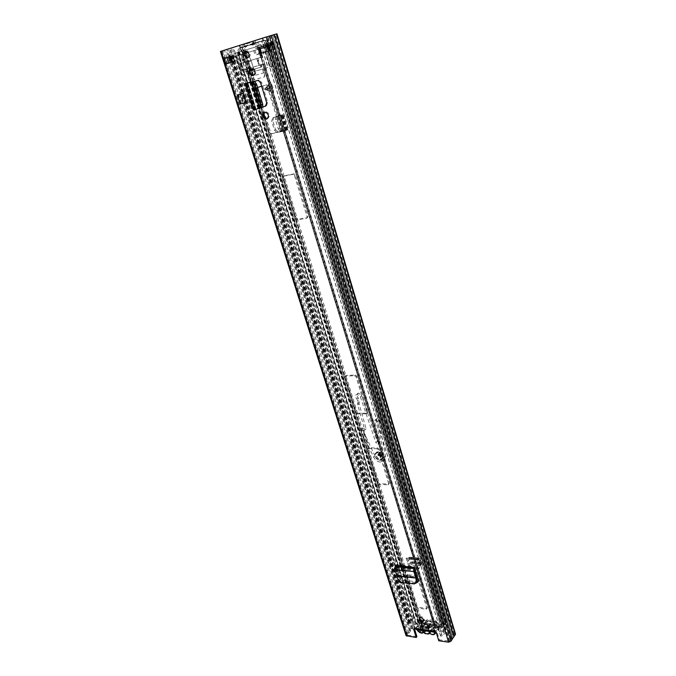 <?xml version="1.0" encoding="UTF-8"?>
<svg xmlns="http://www.w3.org/2000/svg" width="676" height="676" viewBox="0 0 676 676"><rect width="100%" height="100%" fill="white"/><g stroke="black" fill="none" stroke-linecap="round" stroke-linejoin="round"><path stroke-width="0.51" stroke-dasharray="3.38 2.54" d="M433.274 632.009L418.385 629.652L418.022 628.503L420.514 626.77L421.224 625.03C421.232 623.99 422.052 623.441 423.675 623.365L436.764 625.511L436.62 626.297L434.144 628.012L433.595 630.649L416.999 628.308L416.348 629.179M435.893 625.004L437.11 626.669L436.966 627.455L434.491 629.17L433.95 631.815L433.595 630.657L417.836 628.562M419.754 617.746L420.869 616.749C422.475 616.791 423.641 617.619 424.367 619.241L423.784 620.999M263.555 116.002C263.099 114.007 263.589 112.715 265.034 112.131L266.581 111.903C269.851 113.94 270.256 116.111 267.789 118.418L267.476 118.503M246.022 51.148L247.433 50.852L249.985 53.463C250.466 55.863 249.816 57.24 248.033 57.595M250.12 72.687C249.647 70.625 250.128 69.273 251.582 68.631L253.23 68.352C256.457 70.439 256.846 72.678 254.396 75.07L253.779 75.247M253.331 110.095L262.888 106.977M395.46 565.55L397.209 571.135L397.902 570.307L400.767 578.2L403.361 580.304L402.676 581.14L416.754 582.627M402.676 581.14L400.074 579.036L400.767 578.2M397.209 571.135L400.074 579.036M238.028 94.826L240.876 103.825L245.836 102.49M240.31 94.116L243.892 93.127L240.31 94.116L243.149 103.107L242.6 103.31L246.732 102.152L243.149 103.107M243.892 93.127L246.732 102.152M403.361 580.304L416.991 581.732M418.292 581.681L418.934 580.084L416.915 572.166L415.191 566.513L415.013 569.015M397.902 570.307L396.161 564.722L395.342 568.786L396.542 571.938L395.84 572.775M265.862 105.929L266.505 105.718L267.688 102.338L261.561 82.396L259.254 80.072L247.602 82.641M257.21 108.878L254.97 109.74M258.215 108.49L262.922 106.909M228.463 63.206L227.009 63.645L225.192 57.899L226.646 57.452M235.561 61.051L234.513 61.372L235.561 61.051L233.744 55.255L232.688 55.584M274.608 49.145L272.825 43.205L267.037 44.979L268.837 44.422L270.637 50.404L275.622 48.841L273.839 42.892L271 43.763L272.791 49.728L275.622 48.841M433.536 630.962L434.524 629.973L436.89 631.646L439.4 639.868L438.758 640.755M414.295 628.173L415.022 627.286L416.999 628.308L433.637 630.742M416.898 636.623L407.358 635.178L412.047 628.883L414.506 628.984M272.597 35.169L451.678 634.139L452.303 633.26L273.611 34.873L272.597 35.169L275.284 34.324L222.074 50.937L233.583 47.481L415.225 628.3M451.678 634.139L454.145 634.73L449.675 641.093L439.4 639.868M231.15 62.353L229.646 62.826L227.837 57.088L229.789 56.488L231.598 62.209L231.15 62.353L229.341 56.623M241.678 51.232L246.757 58.237L249.537 57.308L251.261 60.916L249.596 57.325L243.647 50.624L234.631 53.429L235.527 56.294L230.339 57.891L229.122 55.102L229.57 56.547L231.285 56.032L233.085 61.753L231.564 62.234M271.017 43.754L272.808 49.72L270.586 50.421L268.786 44.439L271 43.763M229.663 62.817L227.854 57.08L225.573 57.781L227.398 63.527L229.646 62.826M220.435 51.444L233.583 47.481M273.611 34.873L276.966 33.8M452.303 633.26L455.514 634.113M406.022 635.541L410.881 628.722L413.146 627.852L415.334 628.156M414.422 628.156L232.552 47.785M409.428 630.632L226.046 49.787M407.51 633.158L222.97 50.7M232.688 55.576L233.744 55.255M233.085 61.753L231.598 62.209M231.285 56.032L229.789 56.488M272.825 43.205L273.839 42.892M417.126 629.973L417.379 628.562M420.514 626.77L420.869 627.919L418.309 629.931M416.796 629.787L417.227 628.494M420.869 627.919L421.579 626.179C421.587 625.139 422.407 624.582 424.029 624.514L436.248 626.153M248.92 82.269L249.943 81.914M262.66 107.163L255.993 109.343M400.192 582.399L400.978 581.918L415.199 583.422L414.464 583.92M416.239 573.011L416.915 572.166M415.85 583.371L415.199 583.422M400.978 581.918L398.696 579.509L397.868 575.006L396.542 571.938M239.76 94.31L242.6 103.31M240.876 103.825L240.107 104.104M426.97 623.264L427.671 625.055L428.711 624.37L430.291 625.41L433.299 624.109L429.336 621.092C427.731 620.982 426.936 621.658 426.953 623.111L422.661 622.689L423.015 623.83L427.359 624.413L428.576 625.925C431.465 627.852 433.147 627.624 433.612 625.249L429.902 627.058L428.119 626.221L425.61 629.61L427.038 630.446L428.043 629.939L429.353 631.578L433.434 632.144L433.206 631.409M430.553 626.551L428.043 629.939M422.889 626.804L427.409 627.413L431.508 621.886L428.863 620.779L426.708 621.252L422.593 626.753L426.311 627.269M434.212 630.852L430.088 627.886L427.443 628.367L429.032 630.429L427.79 628.798L425.846 627.75L421.976 629.449L417.988 628.9L418.351 630.049L422.365 630.607L425.61 629.61M433.189 631.35L429.032 630.429M421.976 629.449L422.365 627.674L419.213 626.398C417.202 626.322 416.416 627.277 416.864 629.255M433.612 625.249L438.031 625.841L437.676 624.692L433.299 624.109M424.503 632.93L428.525 627.142L432.175 628.257L433.316 627.801L429.446 633.37M427.671 625.055L425.153 628.443M422.661 622.689L417.988 628.9M430.291 625.41L427.79 628.798M437.676 624.692L433.079 630.987M438.031 625.841L433.434 632.144M428.119 626.221L427.359 624.413M423.015 623.83L418.427 629.947M427.443 628.367L426.531 627.717M422.931 627.227L422.365 627.674M250.323 69.045L249.571 68.132L242.988 70.135L240.884 63.367L262.533 56.835L264.629 63.713L261.798 64.533L261.595 66.966L253.525 69.324M446.025 621.193L273.67 44.574L273.239 44.7L446.025 621.193L444.884 621.895L445.256 622.326L444.478 624.024L441.96 627.243L435.843 626.415L435.454 624.835L434.583 624.32L419.526 622.309L415.732 623.703L409.724 622.85L412.081 619.74L414.565 617.923L238.991 55.229L414.565 617.923M273.239 44.7L238.991 55.229M259.804 48.833L262.28 56.945L259.804 48.833L233.144 57.029L237.808 55.601L236.896 52.694L238.146 52.305L239.397 51.925L240.301 54.832L244.898 53.421M417.726 607.242L416.424 606.144L406.969 575.622L407.662 574.727L416.779 575.648L418.106 576.755L427.502 607.504L426.784 608.358L417.726 607.242L417.067 608.096L415.765 607.006L406.284 576.459L406.986 575.555L416.441 576.569M377.723 447.96L379.101 449.075L389.469 483.002L388.852 484.05L379.506 483.712L378.154 482.605L367.727 448.948L368.412 447.858L377.723 447.96L376.971 448.695L378.349 449.81L388.734 483.771L388.125 484.81L378.763 484.472L377.411 483.357L366.967 449.684L367.609 448.594L376.971 448.695M355.415 375.045L356.827 376.169L367.769 411.98L367.076 413.137L357.714 413.273L356.328 412.166L345.326 376.659L346.011 375.45L355.415 375.045L354.613 375.712L356.032 376.836L366.992 412.681L366.299 413.839L356.928 413.974L355.542 412.859L344.523 377.326L345.199 376.118L354.613 375.712M367.076 413.137L366.291 413.839L367.076 413.137M263.564 112.715L256.288 89.232L256.914 87.517L266.64 84.821L268.169 85.953L281.546 129.758L280.886 131.406L270.89 133.721L269.716 132.581L265.533 119.069M265.499 118.959L265.296 118.308M307.977 216.278L307.31 217.765L297.71 219.362L296.249 218.238L283.59 177.374L284.241 175.819L293.883 173.876L295.37 175.008L307.977 216.278L306.397 218.272L296.798 219.869L295.336 218.745L282.652 177.839L283.295 176.284L292.945 174.332L294.432 175.473L307.073 216.785M446.599 621.869L443.684 626.694L441.327 628.131L435.192 627.303L434.33 626.779L433.941 625.199L418.866 623.171L415.072 624.573L409.166 623.771L408.405 623.314L410.746 619.9L414.582 617.103M249.427 69.797L248.548 68.462L242.202 70.338L240.022 64.279L240.335 63.552L260.868 57.35L261.485 57.849L263.04 64.271L260.784 64.862L260.573 67.304L253.559 69.358M258.705 49.171L260.243 48.697L258.131 49.348L257.26 46.382L257.801 46.213L258.705 49.171L258.164 49.34L257.269 46.382L260.615 57.452L262.28 56.945M261.629 86.283L266.006 85.159L267.164 86.308L280.582 130.172L279.923 131.82L269.918 134.135L268.744 132.995L263.479 116.035M262.727 113.593L255.283 89.587L255.908 87.872L257.556 87.415M417.354 577.388L426.852 608.366L426.133 609.22L417.067 608.096M273.67 44.574L266.64 46.737M444.884 621.895L271.727 45.165M230.288 57.908L239.304 55.136M265.871 45.334L265.423 43.847L273.062 41.523L270.096 42.444L270.983 45.393L271.913 45.106L268.516 46.154L274.371 65.572L262.423 69.096L264.764 76.76L253.956 79.827L253.627 75.754L252.452 71.952L239.98 75.704L274.371 65.572M270.096 42.444L266.293 43.61L273.112 65.927M268.516 46.154L234.031 56.759L239.972 54.925L239.076 52.06M236.372 56.032L242.278 74.901M243.208 62.699L240.031 63.654L239.786 64.355L242 70.439L245.329 69.493L243.208 62.699L245.143 62.099L247.255 68.893L245.329 69.493M246.005 61.82L248.117 68.614L260.023 65.107L257.919 58.246L245.143 62.099M246.723 68.969L243.766 69.856L242.988 69.51L241.231 63.89L241.974 63.029L262.634 56.801L264.722 63.671L246.723 68.969L248.058 73.27M260.175 48.723L262.634 56.801M242.152 54.257L244.619 62.209M248.582 61.812L251.379 70.845L253.999 69.974L251.219 60.967L248.565 61.769L251.278 60.95L249.537 57.308M266.369 43.585L243.597 50.641L248.565 61.769M261.274 45.157L268.034 67.414M241.704 51.308L248.472 73.093M246.757 58.237L250.695 70.938L248.067 71.808L253.872 70.321L248.371 72.036M238.146 52.305L239.05 55.212L240.301 54.832M257.336 46.365L239.397 51.925M248.236 52.39L258.232 49.314L260.708 57.392M239.05 55.212L237.808 55.601M270.434 42.343L271.321 45.292L273.391 44.658L272.504 41.692M265.423 43.847L257.801 46.213M237.817 52.424L244.644 74.301M235.527 53.125L242.363 74.96M237.183 52.627L243.985 74.394M238.729 52.162L239.625 55.035M234.023 56.759L235.578 56.285L412.081 619.74L410.746 619.9L239.98 75.704M415.732 623.703L244.222 74.47M251.607 72.239L253.956 79.827M264.722 63.671L266.057 68.039M435.843 626.415L265.871 68.183M264.4 47.421L270.299 66.899M263.454 44.472L270.239 66.865M261.071 45.207L267.857 67.549M264.764 76.76L264.434 72.653L263.268 68.808L252.452 71.952M263.268 68.808L262.423 69.096M236.896 52.694L229.612 54.95L230.068 56.395M267.4 43.239L268.296 46.221L273.391 44.658M229.434 55.009L234.631 53.429M229.122 55.102L229.612 54.95M238.535 52.196C241.29 45.402 245.954 42.377 252.52 43.112L258.925 45.875L261.232 45.174L259.229 45.791L254.953 44.261C249.681 43.602 245.692 45.791 242.988 50.827M261.206 45.064L254.936 42.394C248.422 41.658 243.782 44.641 241.002 51.334M235.527 56.294L239.972 54.925M268.296 46.221L267.485 46.475M240.571 51.562C243.267 46.517 247.255 44.32 252.545 44.988L256.821 46.526M261.198 57.933L260.573 57.477L257.303 58.466L259.415 65.344L262.685 64.389L261.198 57.933L262.634 57.477M248.117 68.614L247.255 68.893M259.415 65.344L258.883 65.496L256.779 58.618L257.303 58.466M260.023 65.107L259.17 65.386M257.919 58.246L257.066 58.516M249.596 57.325L243.664 50.624L249.554 57.299M241.78 51.207L243.681 50.776M272.825 87.027L270.459 81.973L264.553 89.359L273.695 92.604L272.825 87.027M265.017 89.325L270.476 91.007L270.003 87.914L268.685 85.125L264.874 89.376L268.516 85.184L270.315 91.066L264.874 89.376M380.14 452.134C383.165 453.545 383.655 454.999 381.594 456.494L381.467 456.494C378.442 455.083 377.96 453.63 380.022 452.134L380.14 452.134M380.605 457.348L380.732 457.348C382.793 455.852 382.303 454.399 379.27 452.988L379.16 452.988C377.098 454.475 377.58 455.937 380.605 457.348M256.635 47.819L257.539 47.768C260.64 49.796 261.004 51.984 258.621 54.342L257.733 54.393C254.624 52.39 254.26 50.193 256.635 47.819M257.446 54.714C259.821 52.356 259.457 50.159 256.356 48.123L255.444 48.182C253.077 50.556 253.441 52.753 256.55 54.764L257.446 54.714M418.376 563.057L417.193 559.17L418.537 560.066L419.39 559.863L419.754 561.367L420.531 560.412L420.21 559.044L417.979 558.215L419.154 562.102L418.376 563.057L419.517 567.401L418.469 569.133L411.346 568.491L408.752 566.378L409.538 565.432L406.851 557.235L409.098 558.055L409.428 559.415L408.642 560.362L410.053 563.733L413.019 565.178L413.551 563.759L410.585 562.314L409.428 559.415M409.538 565.432L412.132 567.527L411.346 568.491M418.072 569.133L418.85 568.17L412.132 567.527M418.85 568.17L419.517 567.401M419.154 562.102L420.303 566.437M270.459 81.973L273.695 92.604M282.053 131.592L287.807 129.716L282.053 131.592L276.797 132.462L274.456 130.198L271.634 121.038L272.834 117.768L283.193 114.506L275.867 116.618L275.428 119.601L277.033 119.01L277.481 116.027L280.515 115.106M273.966 117.311L272.766 120.581L271.634 121.038M274.456 130.198L275.58 129.724L272.766 120.581M275.58 129.724L278.461 131.972L277.346 132.454M283.168 131.11L278.461 131.972M439.07 629.348L438.335 630.362L439.628 631.46L440.363 630.438L439.07 629.348L436.747 621.692L435.445 620.602L427.198 619.554L426.75 620.374L429.091 627.987L427.646 629.804L422.703 629.567L419.737 620.162C419.703 621.599 418.545 622.723 416.272 623.534L238.02 52.052C237.859 49.897 238.493 48.655 239.904 48.317L267.578 39.69L264.147 40.822L264.772 43.754L262.88 44.329L261.908 41.506L264.831 40.518M440.363 630.438L445.797 631.646L445.509 632.719L442.18 635.93L440.515 636.099C440.473 634.595 441.614 633.437 443.929 632.626L265.338 40.374L262.077 41.363M419.804 632.778L421.41 630.607L421.469 629.187L424.046 628.198L428.39 628.798M264.848 40.552L262.863 40.509L253.796 43.256L239.929 47.599L246.216 46.061L239.904 48.317M408.752 566.378L406.056 558.182L407.417 559.069L408.279 558.875L408.642 560.362M438.335 630.362L436.003 622.706L436.747 621.692M439.628 631.46L444.081 632.077L444.09 632.516M263.665 40.906L265.338 40.374M427.646 629.804L429.091 627.987M426.75 620.374L425.998 621.379L428.339 628.993M425.998 621.379L427.452 619.554M416.805 629.246C416.061 627.193 416.585 625.968 418.368 625.545L421.976 626.669L426.1 621.168L429.277 620.898L432.125 621.962L428.026 627.497L429.201 627.024L433.299 621.489L434.364 621.421C439.679 623.711 440.76 626.238 437.609 629.001L433.561 634.578L429.86 633.437L433.933 627.877L437.609 629.001C440.684 626.508 439.577 624.007 434.296 621.489L432.125 621.962L434.71 621.616L426.7 620.551M435.445 620.602L434.702 621.607L436.003 622.706M272.834 117.768L281.562 115.334L279.391 115.562M445.509 632.719L442.907 624.058L439.544 627.235L440.82 625.942L439.358 626.644L262.88 44.329M442.907 624.058L442.611 623.086L440.659 625.689L264.772 43.754M442.172 635.913L439.544 627.235L437.879 627.429L439.358 626.644L438.977 625.765L441.191 622.9M240.233 48.216L418.165 620.551L416.044 622.621L417.193 624.109L416.272 623.534L238.02 52.052M239.819 48.317C238.248 48.917 237.631 50.168 237.96 52.06M419.737 632.567L417.134 624.218L418.757 622.064L418.165 620.551M422.703 629.567L421.596 633.116M264.384 40.374L262.237 38.447L239.287 45.554L244.213 44.134L246.216 46.061L264.384 40.374M262.863 40.509L262.237 38.447L244.213 44.134L244.839 46.162L262.863 40.509M420.785 632.973L418.224 624.768L416.332 623.044M420.058 621.033L420.286 621.523C420.649 622.68 419.957 623.762 418.224 624.768L417.193 624.109M242.135 47.633L422.686 629.669M419.855 620.526L422.703 629.686M439.544 627.243L442.18 635.93M440.515 636.099L437.854 627.117C438.056 625.739 439.206 624.692 441.318 623.973L441.479 623.863M285.137 130.274L281.731 130.781L279.872 128.279L277.033 119.01M279.872 128.279L278.25 128.82L275.428 119.601M278.529 115.917L277.405 116.373M278.25 128.82L280.118 131.33L284.021 130.747M420.531 560.412L421.283 564.291L413.551 563.759M420.371 564.384L419.796 565.812L413.019 565.178M408.034 561.088L407.248 562.043M419.796 565.812L420.709 565.711L420.869 564.739L419.754 561.367M379.811 460.272L380.039 460.272C384.509 460.255 381.915 452.489 377.47 452.624L377.276 452.624C372.789 452.641 375.374 460.381 379.811 460.272M380.673 459.41L380.901 459.41C385.371 459.393 382.777 451.636 378.332 451.771L378.146 451.771C373.659 451.788 376.236 459.519 380.673 459.41M377.183 441.377L379.092 442.881L380.123 441.529L375.94 419.728L376.963 418.334L378.983 420.109L385.438 455.987C385.743 458.835 384.602 460.424 381.999 460.762L381.653 460.77C378.797 460.5 376.591 458.92 375.036 456.047L362.167 428.652L366.122 428.905L359.108 403.733L359.26 399.998L358.153 397.649C356.235 395.333 356.362 393.812 358.534 393.077L361.711 395.587L377.183 441.377L375.873 442.645L377.783 444.149L378.813 442.788L374.614 420.962L375.628 419.568L377.656 421.351L384.137 457.272C384.458 460.128 383.309 461.725 380.706 462.054L380.36 462.063C377.504 461.784 375.29 460.204 373.735 457.322L369.341 447.994L363.781 429.995L364.786 430.139L357.748 404.932L359.108 403.733M379.109 454.28C380.926 455.134 381.222 456.004 379.98 456.908L379.912 456.908C378.087 456.055 377.8 455.185 379.033 454.289L379.033 454.289C377.8 455.185 378.087 456.055 379.912 456.908L379.98 456.908C381.222 456.004 380.926 455.134 379.109 454.28M380.343 456.477L380.411 456.477C381.653 455.582 381.357 454.703 379.54 453.858L379.473 453.858C378.23 454.754 378.526 455.624 380.343 456.477M358.153 397.649L356.784 398.84C354.858 396.516 354.985 394.995 357.165 394.269L360.35 396.778L375.873 442.645M356.784 398.84L357.891 401.198L359.26 399.998M358.99 402.516L357.629 403.716L357.891 401.198M357.629 403.716L357.748 404.932M368.775 448.534L363.206 430.527L360.384 430.113L368.775 448.534L369.341 447.994M374.614 420.962L375.94 419.728M364.786 430.139L366.122 428.905M363.206 430.527L363.781 429.995M379.515 452.743L379.405 452.743C377.343 454.238 377.825 455.692 380.85 457.103L380.977 457.103C383.038 455.607 382.548 454.154 379.515 452.743M379.785 453.613L379.718 453.613C378.475 454.509 378.771 455.387 380.588 456.232L380.664 456.232C381.898 455.337 381.602 454.466 379.785 453.613M378.416 452.041L378.239 452.041C374.082 452.058 376.473 459.241 380.588 459.139L380.799 459.139C384.948 459.122 382.548 451.923 378.416 452.041M377.546 452.895L377.369 452.895C373.203 452.912 375.602 460.102 379.726 460.001L379.937 459.993C384.086 459.984 381.678 452.776 377.546 452.895M433.882 628.596L434.237 629.753M264.037 112.529L265.034 112.131M250.551 68.969L251.582 68.631M254.159 109.664L245.878 83.156M396.161 564.722L415.191 566.513M255.173 109.284L246.892 82.776M407.518 635.279L222.218 50.894M449.21 641.279L267.307 36.681M436.89 631.646L436.248 632.533M271.693 43.551L273.476 49.5M269.792 44.134L271.583 50.092M272.918 43.171L274.709 49.128M232.51 61.938L230.702 56.209M269.656 44.177L271.448 50.134M267.434 44.853L269.234 50.827M412.504 628.705L230.195 48.528M412.047 628.883L229.629 48.706M410.324 631.097L230.964 62.446M230.955 62.429L229.147 56.683M229.139 56.674L226.882 49.517M410.425 631.021L231.107 62.403M231.099 62.378L229.291 56.64M229.291 56.632L227.035 49.475M408.87 633.015L224.559 50.21M408.845 633.108L224.491 50.227M407.391 635.017L222.167 50.911M454.145 634.73L275.2 34.341M453.993 634.46L275.115 34.375M452.59 636.944L272.665 35.093M452.565 637.037L272.605 35.11M451.171 639.031L270.324 35.777M451.069 639.116L270.18 35.828M449.675 641.093L267.907 36.496M413.146 627.852L231.234 48.224M410.881 628.722L228.37 49.094M406.225 634.848L220.917 51.308M454.618 633.573L276.129 34.079M253.542 75.366L254.396 75.07M251.303 68.741L252.334 68.403M267.29 118.621L267.789 118.418M264.789 112.334L265.786 111.946M230.862 56.159L232.662 61.888M229.367 56.615L231.175 62.344M271.946 43.475L273.729 49.424M274.743 49.12L272.96 43.163M421.258 625.097L421.613 626.238M423.675 623.365L424.029 624.514M435.555 627.032L435.91 628.19M254.277 109.689L245.971 83.131M253.821 109.867L245.506 83.283M255.562 109.36L247.272 82.81M260.547 82.751L261.561 82.396M267.688 102.338L266.69 102.718M261.333 107.543L253.255 81.492M260.345 107.864L252.216 81.678M255.3 109.529L246.985 82.894M255.105 109.529L246.799 82.945M265.643 106.047L266.505 105.718M258.604 80.089L257.59 80.444M395.714 567.603L414.751 569.445M398.046 575.648L416.67 577.549M397.868 575.006L416.551 576.907M395.342 568.786L414.396 570.637M395.468 567.899L414.515 569.733M398.696 579.509L397.91 579.991M418.934 580.084L418.258 580.929M428.981 626.449L427.908 627.066L427.756 626.28L428.305 626.162L434.389 627.184L433.933 627.877L432.175 628.257L427.824 634.181M433.155 627.015L433.46 627.734L429.387 633.294L429.818 633.496M416.931 629.888C415.622 628.545 416.103 627.091 418.368 625.545L422.5 620.069L426.218 621.024L422.5 620.069C419.458 622.528 420.548 625.013 425.77 627.522L427.908 627.066L423.818 632.592L421.258 632.964M427.756 626.28L425.888 626.686C420.894 623.948 420.227 621.776 423.886 620.188L427.401 621.312M434.71 621.616C439.079 622.038 441.158 628.917 436.696 628.156L434.389 627.184M424.427 632.677L423.818 632.592M420.861 632.854L417.1 629.829M421.52 627.379L422.593 626.753M427.409 627.413L430.206 627.032C432.657 627.582 434.355 629.001 435.31 631.308M423.489 626.652L427.874 620.779L428.93 620.703L431.972 622.03L427.883 627.556L428.187 628.291M432.817 622.021L431.584 621.861M422.635 626.838L426.176 621.151M250.213 82.126L418.537 623.238L417.878 622.647L245.641 69.307L246.182 69.172L250.171 81.999M419.526 622.309L247.593 68.715M245.498 61.947L243.022 53.995M243.537 62.547L241.062 54.595L241.594 54.435L244.07 62.395L243.537 62.547M435.657 626.28L264.375 63.84L262.719 64.347L434.279 626.61L435.657 626.28M260.868 57.35L262.533 56.843L260.066 48.757L258.401 49.263L260.868 57.35L258.409 49.263M261.73 57.071L259.271 48.993M434.583 624.32L263.826 63.933M435.496 625.004L264.62 63.721L262.964 64.228L434.127 625.334L435.496 625.004M241.155 63.291L238.67 55.331L239.203 55.17L241.695 63.138L241.155 63.291M416.061 623.635L243.267 70.05L243.808 69.915L416.72 624.235L416.061 623.635M418.866 623.171L250.61 82.041M250.576 81.914L246.571 69.045M244.467 62.276L241.991 54.308M435.192 627.303L258.933 49.103M433.941 625.199L262.812 64.271M415.072 624.573L237.242 55.77M270.315 45.605L269.437 45.875L443.684 624.616L444.605 625.089L270.315 45.605M271.422 45.258L270.544 45.529L444.478 624.024L445.399 624.497L271.422 45.258M410.602 620.56L411.938 620.399L235.18 56.404L233.634 56.877L410.602 620.56M442.298 627.041L267.054 46.61M441.96 627.243L266.606 46.745M409.833 622.664L232.029 57.376M409.833 622.909L231.944 57.401M443.684 626.694L268.735 46.086M441.327 628.131L266.927 51.537M409.2 622.064L231.538 57.528M409.166 623.771L232.257 62.057M306.397 218.272L307.31 217.765M294.432 175.473L295.37 175.008M292.945 174.332L293.883 173.876M283.295 176.284L284.241 175.819M282.652 177.839L283.59 177.374M295.336 218.745L296.249 218.238M296.798 219.869L297.71 219.362M268.744 132.995L269.716 132.581M270.231 134.118L271.211 133.704M279.923 131.82L280.886 131.406M280.582 130.172L281.546 129.758M267.164 86.308L268.169 85.953M265.634 85.176L266.64 84.821M255.908 87.872L256.914 87.517M255.283 89.587L256.288 89.232M356.032 376.836L356.827 376.169M345.199 376.118L346.011 375.45M344.523 377.326L345.326 376.659M355.542 412.859L356.328 412.166M356.928 413.974L357.714 413.273M366.992 412.681L367.769 411.98M378.349 449.81L379.101 449.075M367.651 448.594L368.412 447.858M366.967 449.684L367.727 448.948M377.411 483.357L378.154 482.605M378.763 484.472L379.506 483.712M388.032 484.81L388.759 484.05M388.734 483.771L389.469 483.002M415.765 607.006L416.424 606.144M426.133 609.22L426.784 608.358M426.852 608.366L427.502 607.504M417.438 577.591L418.106 576.755M416.103 576.484L416.779 575.648M406.986 575.555L407.662 574.727M406.284 576.459L406.969 575.622M248.548 68.462L249.571 68.132M249.157 68.918L250.179 68.58M260.573 67.304L261.595 66.966M260.835 66.594L261.849 66.256M260.522 65.572L261.544 65.242M260.784 64.862L261.798 64.533M240.022 64.279L240.969 63.975M241.78 69.898L242.718 69.594M240.335 63.552L240.884 63.367M261.485 57.849L262.592 57.494M260.936 57.367L262.339 56.928L261.037 57.367M263.04 64.271L264.443 63.823M241.974 63.029L240.031 63.654M272.301 44.988L271.414 42.039M271.972 41.87L272.85 44.819M238.974 52.094L239.87 54.959M239.346 55.119L238.451 52.255M248.295 72.036L254.058 69.949L251.176 60.975L253.948 69.983L251.075 70.819L247.12 58.043L242.16 51.249M262.499 56.868L260.573 57.477M264.595 63.755L262.685 64.389M244.078 69.797L242.143 70.431M242.988 69.51L241.543 69.983M241.231 63.89L239.786 64.355M264.434 72.653L253.627 75.754M272.496 86.198L264.941 88.328M265.702 89.519L270.087 88.286M417.979 558.215L406.851 557.235M287.317 130.13L282.686 114.878M444.808 631.054L266.665 39.985M424.046 628.198L244.18 47.016M417.193 559.17L406.056 558.182M444.081 632.077L265.482 40.34M423.294 629.204L242.988 47.371M286.201 130.603L281.562 115.334M441.098 622.976L265.212 40.416M441.884 623.694L265.854 40.205M442.611 623.086L266.885 39.892M419.762 620.078L242.194 47.616M421.325 629.373L240.707 48.081M421.266 630.37L418.723 622.005M244.746 46.821L245.937 46.467M444.225 632.33L265.558 40.315M422.846 629.381L242.414 47.548M445.645 632.533L267.096 39.825M421.469 629.187L240.926 48.013M239.465 45.512L240.098 47.557M254.962 40.628L255.596 42.698M239.803 45.393L240.436 47.438M253.162 41.177L253.796 43.256M418.157 620.881L418.461 621.523M287.173 130.088L282.543 114.844M287.325 130.02L282.703 114.785M286.599 129.91L281.993 114.726M282.813 130.73L278.259 115.816M282.585 130.764L278.039 115.883M285.661 130.443L281.03 115.224M280.962 131.313L276.425 116.475M281.841 131.178L277.27 116.23M285.627 130.35L281.005 115.148M285.821 130.375L281.191 115.165M280.379 131.355L281.993 130.814M277.481 116.027L275.867 116.618M269.868 87.567L265.482 88.809M265.465 90.035L273.019 87.905M418.41 558.376L407.29 557.396M418.52 558.249L407.4 557.269M420.21 559.044L409.098 558.055M420.962 562.542L410.028 561.545M421.047 562.753L410.129 561.756M418.841 559.796L407.721 558.798M420.48 564.181L409.597 563.176M420.159 563.37L409.2 562.364M419.39 559.863L408.279 558.875M418.951 559.66L407.831 558.663M420.869 564.739L421.444 563.311M410.585 562.314L410.053 563.733M384.137 457.272L385.438 455.987M360.257 430.418L362.167 428.652M360.426 430.113L362.344 428.356M373.735 457.322L375.036 456.047M377.656 421.351L378.983 420.109M378.813 442.788L380.123 441.529M360.35 396.778L361.711 395.587M380.165 453.528L380.106 453.528C379.075 454.28 379.312 455.007 380.825 455.708L380.892 455.708C381.923 454.965 381.678 454.238 380.165 453.528M380.022 454.382L380.351 455.472L380.022 454.382M379.827 452.438L379.718 452.438C377.647 453.934 378.137 455.387 381.163 456.799L381.289 456.799C383.343 455.303 382.861 453.849 379.827 452.438M436.764 625.511L437.11 626.669M414.363 628.165L415.022 627.286M433.874 630.86L434.524 629.973M407.358 635.178L222.074 50.937M454.171 634.57L275.284 34.324M252.207 68.69L253.23 68.352M246.385 51.173L247.433 50.852M265.584 112.292L266.581 111.903M420.21 617.619L420.869 616.749M270.527 50.438L268.727 44.455M421.655 626.331L421.3 625.182M421.224 625.03L421.579 626.179M254.421 109.613L246.123 83.072M256.043 109.106L247.796 82.666M254.962 109.605L246.647 82.987M258.232 80.427L259.254 80.072M400.006 582.366L400.792 581.884M424.021 632.609L427.976 626.914L426.776 627.522L422.677 633.049M429.902 627.058L427.401 630.455M428.356 624.37L425.846 627.75M428.381 626.491L428.576 625.925M427.257 624.033L426.953 623.111M435.665 626.314L264.375 63.84M262.533 56.835L260.074 48.748M435.454 624.835L264.629 63.713M434.33 626.779L262.71 64.355M260.606 57.46L258.131 49.348M434.11 625.3L262.972 64.228M445.256 622.326L271.997 45.081M409.724 622.85L231.843 57.435M408.405 623.314L231.572 62.268M293.223 174.323L294.161 173.859M296.578 219.877L297.491 219.37M269.918 134.135L270.89 133.721M266.006 85.159L267.012 84.796M354.655 375.712L355.458 375.045M367.609 448.594L368.369 447.867M388.125 484.81L388.852 484.05M426.37 609.22L427.029 608.358M406.791 575.555L407.467 574.727M248.7 68.453L249.731 68.124M266.293 43.61L273.036 65.935M235.865 56.192L241.763 75.028M239.583 51.9L246.343 73.616M271.913 45.106L277.735 64.49M252.52 43.112L254.936 42.394M252.545 44.988L254.953 44.261M273.949 44.481L273.062 41.523M239.228 52.018L240.124 54.883M262.491 56.911L260.742 57.468M243.766 69.856L242 70.439M256.779 58.618L258.883 65.496M380.732 457.348L381.594 456.494M256.356 48.123L257.539 47.768M439.096 626.238L262.051 42.165M440.659 625.689L264.122 41.98M421.165 630.209L418.469 621.54M263.496 40.915L264.679 40.56M444.25 632.178L265.643 40.29M445.797 631.646L267.578 39.69M239.287 45.554L239.929 47.599M264.147 40.822L261.908 41.506M427.198 619.554L426.446 620.551M428.652 628.798L427.908 629.804M256.55 54.764L257.733 54.393M418.757 622.064L421.41 630.607M422.939 630.066L420.286 621.523M420.252 621.455L419.889 620.636M438.977 625.765L437.854 627.117M440.583 625.359L439.459 626.872M379.16 452.988L380.022 452.134M287.046 130.164L282.416 114.92M287.807 129.716L283.193 114.506M285.179 130.755L280.54 115.511M285.948 130.299L281.317 115.089M277.92 131.989L276.797 132.462M281.731 130.781L280.118 131.33M418.36 558.427L407.239 557.447M418.706 558.055L407.586 557.075M418.647 559.99L407.527 558.993M419.002 559.61L407.881 558.621M419.247 568.17L418.469 569.133M421.283 564.291L420.709 565.711M380.901 459.41L380.039 460.272M380.706 462.054L381.999 460.762M360.384 430.113L362.302 428.347M375.628 419.568L376.963 418.334M377.85 444.149L379.16 442.881M357.165 394.269L358.534 393.077M378.146 451.771L377.276 452.624M380.106 453.528C379.143 453.9 379.388 454.618 380.841 455.692L380.808 455.725C379.202 455.261 378.966 454.534 380.106 453.528M379.405 452.743L379.844 452.421C382.954 453.503 383.436 454.956 381.289 456.799L380.977 457.103M378.239 452.041L377.369 452.895M380.799 459.139L379.937 459.993"/><path stroke-width="1.01" d="M423.784 620.999L423.328 621.134C421.731 621.092 420.565 620.264 419.83 618.641L419.754 617.746M423.708 620.112L422.669 622.005C421.072 621.971 419.906 621.134 419.171 619.512L420.21 617.619C421.816 617.661 422.982 618.489 423.708 620.112M262.558 116.399C262.102 114.396 262.592 113.112 264.037 112.529L265.584 112.292C268.854 114.329 269.259 116.509 266.8 118.824L265.262 119.052L262.558 116.399M248.033 57.595L245.101 54.959L246.022 51.148M248.945 53.784C249.419 56.438 248.641 57.806 246.622 57.891L244.061 55.28C243.571 52.635 244.349 51.266 246.385 51.173L248.945 53.784M249.098 73.033C248.616 70.972 249.098 69.611 250.551 68.969L252.207 68.69C255.427 70.786 255.815 73.025 253.373 75.425L251.734 75.687L249.098 73.033M262.888 106.977L265.499 106.098L266.69 102.718L260.547 82.751L258.232 80.427L244.999 83.494L254.675 81.357L256.517 84.052L254.945 84.5L253.331 81.847L246.639 83.055M258.756 47.531L267.806 44.734L269.614 50.725L260.564 53.472L258.756 47.531L267.806 44.734M234.513 61.381L225.961 63.975L224.136 58.221L232.688 55.576L234.513 61.381L225.961 63.975M433.536 630.962L433.139 631.511L433.874 630.86L436.248 632.533L438.758 640.755L448.577 642.175L266.268 36.986L220.435 51.444L406.022 635.541M414.295 628.173L416.898 636.623L416.247 637.502L406.056 635.651M416.247 637.502L413.704 629.398L414.363 628.165L417.126 629.973L418.022 629.888M416.754 582.627L418.258 580.929L414.506 567.358L413.737 571.575L414.887 574.676L415.579 573.831L416.67 577.549L416.982 581.428L415.85 583.371M237.259 95.105L240.107 104.104L245.836 102.49L242.997 93.457L237.259 95.105L242.997 93.457M416.991 581.732L418.292 581.681M262.922 106.909L265.862 105.929M267.476 118.503L266.26 118.646L263.555 116.002M253.779 75.247L252.765 75.34L250.12 72.687M224.136 58.221L232.688 55.584M269.614 50.725L261.595 53.15L259.795 47.219M231.564 62.234L230.905 62.437L229.096 56.699L226.646 57.452M229.096 56.699L229.578 56.547L230.339 57.891M228.463 63.206L230.905 62.437M448.577 642.175L450.917 641.27L455.514 634.113L276.966 33.8L266.268 36.986M415.225 628.3L414.692 629.01L414.422 628.156M453.985 636.893L274.27 34.586M452.151 639.513L271.27 35.473M260.564 53.472L261.595 53.15M268.837 50.962L267.037 44.979M416.348 629.179L433.139 631.511L433.823 632.085M433.493 632.254L433.73 630.885M433.316 632.085L433.705 630.894M254.945 84.5L261.206 104.712L261.139 107.712L253.331 110.112L244.999 83.494M247.602 82.641L246.647 82.987L247.678 82.7M261.206 104.712L262.736 104.155L256.517 84.052M262.736 104.155L262.66 107.163L261.181 107.695M397.26 576.121L415.934 578.039L416.239 581.918L414.464 583.92L400.006 582.366L397.91 579.991L397.209 575.935L394.674 569.707L395.46 565.55L414.506 567.358M415.013 569.015L414.396 570.637L415.579 573.831M415.934 578.039L414.887 574.676M429.218 633.378L428.398 634.037L429.099 633.184L432.099 634.46C434.482 634.468 435.183 633.268 434.212 630.852M429.353 631.578L428.922 633.175M428.356 633.615L426.7 633.826L424.756 633.108L424.976 633.556L424.503 632.93M416.864 629.255C417.7 631.223 419.162 632.457 421.249 632.93L423.852 632.457L422.365 630.607M428.398 634.037L424.976 633.556M423.852 632.457L424.756 633.108M265.296 118.308L263.564 112.715M253.525 69.324L250.948 70.042L250.323 69.045M263.479 116.035L262.727 113.593M257.556 87.415L261.629 86.283M416.441 576.569L417.354 577.388M253.559 69.358L250.078 70.372L249.427 69.797M266.64 46.737L260.243 48.697L266.327 46.83L265.871 45.334M230.068 56.395L230.524 57.84L233.144 57.029L230.288 57.908M244.898 53.421L248.236 52.39M267.485 46.475L266.327 46.83M230.524 57.84L230.026 57.992M416.931 629.888L421.325 633.082L419.737 632.567M406.859 636.15L221.162 51.207M414.363 628.528L413.704 629.398M229.215 56.666L231.023 62.403M228.657 63.147L226.832 57.392M455.379 634.899L276.543 33.918M450.917 641.27L269.259 36.073M252.613 75.644L253.635 75.289M266.04 119.01L267.037 118.613M266.8 118.824L267.29 118.621M254.48 109.867L246.149 83.199M259.525 108.185L251.387 81.99M259.812 108.092L251.692 81.94M253.103 81.813L254.675 81.357M395.333 566.395L414.38 568.212M395.088 566.691L414.135 568.508M394.674 569.707L413.737 571.575M397.209 575.935L415.892 577.845M416.788 582.636L417.472 581.783M416.239 581.918L416.982 581.428M423.117 632.533L423.793 632.618M417.1 629.829L416.805 629.246M435.31 631.308C435.775 633.133 435.192 634.223 433.561 634.578L432.446 634.646M266.927 51.537L265.575 47.058M232.257 62.057L230.896 57.722M249.469 69.924L250.492 69.586M250.078 70.372L251.1 70.034M422.669 622.005L423.328 621.134M246.622 57.891L247.653 57.561M251.734 75.687L252.765 75.34M265.262 119.052L266.26 118.646M433.274 632.009L418.309 629.931M254.894 81.399L253.331 81.847M417.202 582.636L417.878 581.783M421.596 633.116L422.677 633.049M432.184 634.612L429.446 633.37M424.021 632.609L424.613 633.175M231.572 62.268L230.203 57.933M249.926 70.38L250.948 70.042"/></g></svg>
